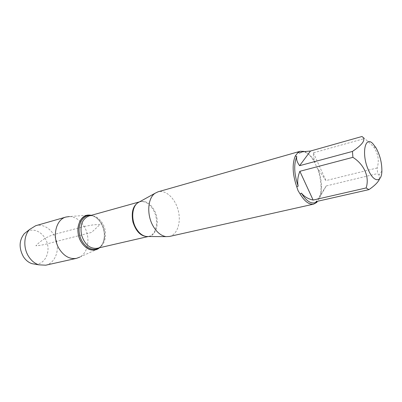 <?xml version="1.0" encoding="UTF-8"?>
<svg xmlns="http://www.w3.org/2000/svg" width="402" height="402" viewBox="0 0 402 402"><rect width="100%" height="100%" fill="white"/><g stroke="black" fill="none" stroke-linecap="round" stroke-linejoin="round"><path stroke-width="0.3" stroke-dasharray="2.01 1.51" d="M169.433 236.476C177.347 234.743 181.322 222.371 178.222 210.457C175.252 198.508 165.845 189.543 158.061 191.804M304.012 151.398C307.766 152.725 311.248 156.272 314.47 162.031L317.545 168.83C319.731 174.885 320.897 180.925 321.037 186.955C321.097 191.543 320.5 195.397 319.238 198.508L317.505 201.271M379.614 178.83L379.006 175.141L377.634 173.569L377.146 167.966C379.468 160.509 378.192 153.333 373.312 146.428L364.709 138.484L361.966 136.504M317.218 201.337L314.399 202.844M377.146 167.966L325.906 180.588L318.128 168.996C320.218 174.8 321.329 180.588 321.459 186.357C321.525 190.749 320.957 194.432 319.756 197.412L326.233 185.935L377.634 173.569M301.47 152.041C306.128 151.172 310.676 154.599 315.113 162.323C313.766 158.594 313.198 155.428 313.404 152.82L364.709 138.484M314.47 162.031L315.113 162.323M318.128 168.996L317.545 168.83M319.238 198.508L319.756 197.412M101.203 223.432C103.982 228.472 104.922 233.728 104.033 239.2C103.329 242.848 101.822 245.697 99.515 247.753C105.223 243.044 105.962 231.386 101.203 223.432C98.575 219.015 95.264 216.316 91.259 215.326C94.274 216.03 96.957 217.814 99.319 220.678L101.203 223.432M326.233 185.935L316.113 201.588M313.404 152.82L325.906 180.588M97.776 248.969L79.757 257.114C88.505 252.622 90.611 236.939 84.184 226.477C80.294 220.16 75.375 216.849 69.43 216.547L89.154 215.09M45.748 265.194C54.401 263.31 59.37 251.994 56.602 241.411C53.974 230.793 44.2 223.231 35.698 225.713M35.336 264.245C44.074 264.526 50.074 253.933 47.371 243.763C44.883 233.532 34.547 227.095 27.009 231.522M84.184 226.477L93.088 224.884L100.214 224.356L91.515 232.441L51.265 242.768C44.406 244.692 39.27 245.687 35.863 245.758C41.441 239.979 47.918 236.115 55.31 234.155L84.184 226.477M148.343 236.522C157.016 235.969 160.192 220.376 154.107 209.899C149.911 202.879 145.047 200.196 139.514 201.844M139.223 201.975L139.77 201.799C145.022 200.809 149.574 203.578 153.428 210.11C159.202 220.095 156.639 234.944 148.589 236.441L148.021 236.552M104.033 239.2L104.294 238.808C102.666 244.798 100.279 247.959 97.133 248.3C105.344 246.748 108.279 232.743 102.61 223.482C98.827 217.432 94.259 214.929 88.907 215.985C91.837 214.779 95.445 216.412 99.736 220.894L101.56 223.557C104.244 228.436 105.153 233.522 104.294 238.808C103.48 242.954 101.651 245.989 98.812 247.913M90.566 215.522C93.983 215.854 97.038 217.648 99.736 220.894L99.319 220.678M375.965 147.76L373.322 146.423M381.88 170.986L379.006 175.141M321.459 186.357L321.037 186.955M139.363 201.93L139.77 201.799L139.353 201.915M148.167 236.522L148.589 236.441L148.167 236.542"/><path stroke-width="0.6" d="M300.199 151.268L158.061 191.804L155.082 193.251C147.705 198.01 146.504 214.588 152.991 225.859C156.69 232.261 161.066 235.848 166.121 236.632L169.433 236.476L313.65 204.131C309.153 204.874 304.631 201.487 300.088 193.97L298.053 190.628L296.766 186.845C292.495 174.297 292.018 163.991 295.334 155.921L298.098 152.338L300.199 151.268L304.012 151.398M317.505 201.271L316.721 202.412L313.65 204.131M372.77 143.599C364.91 135.288 361.292 154.147 368.272 169.689C373.629 182.744 381.734 182.98 381.88 170.986C381.915 162.735 379.94 154.991 375.965 147.76L372.77 143.599M352.906 157.333L299.862 171.302C297.751 176.619 297.184 181.568 298.163 186.141C294.103 174.161 293.641 164.307 296.771 156.574C296.128 159.086 297.068 162.127 299.59 165.689L310.485 151.036L361.966 136.504C366.277 139.258 363.106 144.233 352.459 151.428L352.906 157.333C364.418 164.649 369.714 177.272 366.121 187.95L368.91 189.633C374.684 185.704 378.252 182.101 379.614 178.83M299.59 165.689L352.459 151.428M368.91 189.633L316.113 201.588L316.168 202.442L314.399 202.844C310.093 203.558 305.766 200.317 301.415 193.121C304.198 196.628 308.108 198.945 313.133 200.07L366.121 187.95M316.168 202.442L317.218 201.337M299.475 153.056L302.475 151.755L299.475 153.056L298.098 152.338M310.485 151.036L302.475 151.755M300.088 193.97L301.415 193.121M317.248 201.332L316.721 202.412M298.163 186.141L296.766 186.845M295.334 155.921L296.771 156.574M99.515 247.753C92.922 253.762 81.495 247.511 78.631 235.803C75.551 224.15 82.596 213.201 91.259 215.326L89.154 215.09C79.305 214.382 74.154 230.944 81.194 242.044C86.154 249.366 91.681 251.672 97.776 248.969L99.515 247.753M313.133 200.07L299.862 171.302M69.43 216.547L66.039 217.015C55.737 219.366 51.727 237.25 59.3 249.014C64.154 256.33 69.908 259.436 76.556 258.33L79.757 257.114M66.039 217.015L35.698 225.713L29.748 229.371C23.713 235.366 23.115 247.969 28.607 256.451C31.326 260.682 34.713 263.476 38.773 264.828L45.748 265.194L76.556 258.33M27.009 231.522L24.336 233.627C19.09 240.255 18.748 247.903 23.321 256.577C25.627 260.154 28.517 262.521 31.984 263.672L35.336 264.245M139.514 201.844L137.886 202.749C131.946 206.578 130.916 219.442 136.017 228.16C138.926 233.115 142.414 235.899 146.479 236.512L148.343 236.522M148.021 236.552C141.162 236.672 136.127 231.818 132.916 221.989C131.037 211.819 133.137 205.151 139.223 201.975M139.353 201.915L88.907 215.985C82.294 218.834 79.837 225.195 81.541 235.064C84.762 244.547 89.958 248.959 97.133 248.3L148.167 236.542M98.812 247.913C92.304 252.33 82.365 246.084 79.767 235.517C76.998 224.989 82.737 214.748 90.566 215.522M148.167 236.522L166.121 236.632M139.363 201.93L155.082 193.251M31.984 263.672L38.773 264.828M24.336 233.627L29.748 229.371"/></g></svg>
